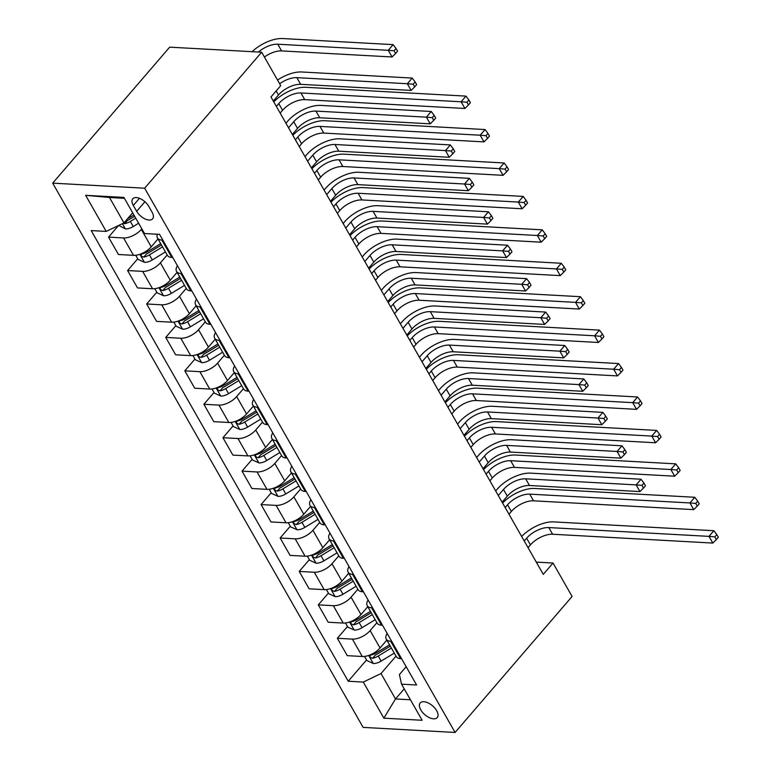 <?xml version="1.0" encoding="UTF-8"?>
<svg xmlns="http://www.w3.org/2000/svg" width="771" height="771" viewBox="0 0 771 771"><rect width="100%" height="100%" fill="white"/><g stroke="black" fill="none" stroke-linecap="round" stroke-linejoin="round"><path stroke-width="1.16" d="M436.675 710.708A11.228 5.869 -139.3 0 0 428.127 702.911A11.228 5.869 -139.3 0 0 420.205 702.95A11.228 5.869 -139.3 0 0 420.764 709.84A11.228 5.869 -139.3 0 0 429.312 717.637A11.228 5.869 -139.3 0 0 437.224 717.599A11.228 5.869 -139.3 0 0 436.675 710.708M52.688 183.141L363.122 727.39L455.092 732.45L144.659 188.201L52.688 183.141L169.687 47.156L261.658 52.216L144.659 188.201M261.658 52.216L280.731 85.639L270.978 96.973L543.276 574.366L553.029 563.032L536.288 562.107M133.306 205.452L136.66 211.331A10.871 5.686 -139.3 0 0 144.948 218.887A10.871 5.686 -139.3 0 0 152.61 218.848A10.871 5.686 -139.3 0 0 152.08 212.179L148.716 206.3A10.871 5.686 -139.3 0 0 140.438 198.745A10.871 5.686 -139.3 0 0 132.766 198.783A10.871 5.686 -139.3 0 0 133.306 205.452L139.445 198.32M124.42 198.32L109.482 197.492L123.967 222.906L106.225 231.416L91.19 230.596L348.232 681.236L366.553 659.947M106.225 231.416L85.639 195.314L123.909 197.424L144.505 233.526L159.549 234.355L416.591 684.995L401.546 684.166L422.142 720.278L383.862 718.167L363.276 682.065L348.232 681.236M553.029 563.032L572.092 596.465L455.092 732.45M401.546 684.166L399.407 674.558L406.153 666.713M404.206 688.831L395.504 698.95L410.451 699.779M132.679 212.786L123.967 222.906M141.825 228.833L141.315 229.43A14.032 6.727 150.3 0 1 123.572 237.95L108.538 237.121L118.512 225.527M158.016 238.923L151.232 246.816A14.032 6.727 150.3 0 1 133.489 255.336L118.445 254.507L108.538 237.121M167.172 254.97L160.387 262.863A14.032 6.727 150.3 0 1 142.645 271.382L127.601 270.554L137.73 258.777M177.089 272.356L170.295 280.239A14.032 6.727 150.3 0 1 152.552 288.759L137.517 287.93L127.601 270.554M186.245 288.402L179.45 296.286A14.032 6.727 150.3 0 1 161.708 304.805L146.673 303.986L156.802 292.209M196.162 305.779L189.367 313.672A14.032 6.727 150.3 0 1 171.625 322.191L156.59 321.362L146.673 303.986M205.308 321.825L198.523 329.718A14.032 6.727 150.3 0 1 180.78 338.238L165.736 337.409L175.865 325.641M215.225 339.211L208.44 347.104A14.032 6.727 150.3 0 1 190.697 355.624L175.653 354.795L165.736 337.409M224.38 355.258L217.586 363.151A14.032 6.727 150.3 0 1 199.843 371.67L184.809 370.841L194.938 359.074M234.297 372.644L227.503 380.537A14.032 6.727 150.3 0 1 209.76 389.056L194.726 388.227L184.809 370.841M243.443 388.69L236.658 396.583A14.032 6.727 150.3 0 1 218.916 405.103L203.872 404.274L214.001 392.506M253.36 406.076L246.575 413.969A14.032 6.727 150.3 0 1 228.833 422.489L213.789 421.66L203.872 404.274M262.516 422.123L255.721 430.016A14.032 6.727 150.3 0 1 237.979 438.535L222.944 437.706L233.073 425.929M272.433 439.509L265.638 447.392A14.032 6.727 150.3 0 1 247.896 455.912L232.861 455.083L222.944 437.706M281.579 455.555L274.794 463.438A14.032 6.727 150.3 0 1 257.051 471.958L242.017 471.139L252.136 459.362M291.496 472.931L284.711 480.825A14.032 6.727 150.3 0 1 266.968 489.344L251.924 488.515L242.017 471.139M300.651 488.978L293.867 496.871A14.032 6.727 150.3 0 1 276.124 505.39L261.08 504.562L271.209 492.794M310.568 506.364L303.774 514.257A14.032 6.727 150.3 0 1 286.031 522.777L270.997 521.948L261.08 504.562M319.724 522.41L312.93 530.303A14.032 6.727 150.3 0 1 295.187 538.823L280.152 537.994L290.281 526.227M329.631 539.796L322.847 547.689A14.032 6.727 150.3 0 1 305.104 556.209L290.069 555.38L280.152 537.994M338.787 555.843L332.002 563.736A14.032 6.727 150.3 0 1 314.26 572.255L299.215 571.427L309.344 559.659M348.704 573.229L341.919 581.122A14.032 6.727 150.3 0 1 324.167 589.642L309.132 588.813L299.215 571.427M357.86 589.275L351.065 597.168A14.032 6.727 150.3 0 1 333.323 605.688L318.288 604.859L328.417 593.082M367.777 606.661L360.982 614.545A14.032 6.727 150.3 0 1 343.24 623.064L328.205 622.236L318.288 604.859M376.923 622.708L370.138 630.591A14.032 6.727 150.3 0 1 352.395 639.111L337.351 638.282L347.48 626.515M386.84 640.084L380.055 647.977A14.032 6.727 150.3 0 1 362.312 656.497L347.268 655.668L337.351 638.282M395.995 656.131L381.019 673.546L395.504 698.95L383.862 718.167M162.826 240.109L161.852 240.051A14.032 6.727 150.3 0 1 157.457 237.94A14.032 6.727 150.3 0 1 157.371 234.23M172.743 257.495L171.769 257.437A14.032 6.727 150.3 0 1 167.374 255.326L157.457 237.94M181.898 273.541L180.915 273.483A14.032 6.727 150.3 0 1 176.53 271.373A14.032 6.727 150.3 0 1 177.417 265.696M191.815 290.918L190.832 290.869A14.032 6.727 150.3 0 1 186.447 288.759L176.53 271.373M200.961 306.964L199.988 306.916A14.032 6.727 150.3 0 1 195.593 304.805A14.032 6.727 150.3 0 1 196.489 299.119M210.878 324.35L209.905 324.302A14.032 6.727 150.3 0 1 205.51 322.182L195.593 304.805M220.034 340.397L219.06 340.348A14.032 6.727 150.3 0 1 214.666 338.228A14.032 6.727 150.3 0 1 215.552 332.552M229.951 357.783L228.968 357.725A14.032 6.727 150.3 0 1 224.583 355.614L214.666 338.228M239.097 373.829L238.123 373.781A14.032 6.727 150.3 0 1 233.738 371.661A14.032 6.727 150.3 0 1 234.625 365.984M249.014 391.215L248.04 391.157A14.032 6.727 150.3 0 1 243.646 389.047L233.738 371.661M258.169 407.261L257.196 407.204A14.032 6.727 150.3 0 1 252.801 405.093A14.032 6.727 150.3 0 1 253.698 399.417M268.086 424.648L267.113 424.59A14.032 6.727 150.3 0 1 262.718 422.479L252.801 405.093M277.242 440.694L276.259 440.636A14.032 6.727 150.3 0 1 271.874 438.526A14.032 6.727 150.3 0 1 272.761 432.849M287.149 458.07L286.176 458.022A14.032 6.727 150.3 0 1 281.791 455.912L271.874 438.526M296.305 474.117L295.332 474.069A14.032 6.727 150.3 0 1 290.937 471.958A14.032 6.727 150.3 0 1 291.833 466.272M306.222 491.503L305.249 491.455A14.032 6.727 150.3 0 1 300.854 489.334L290.937 471.958M315.378 507.549L314.395 507.501A14.032 6.727 150.3 0 1 310.009 505.381A14.032 6.727 150.3 0 1 310.896 499.704M325.295 524.935L324.312 524.878A14.032 6.727 150.3 0 1 319.926 522.767L310.009 505.381M334.441 540.982L333.467 540.934A14.032 6.727 150.3 0 1 329.072 538.813A14.032 6.727 150.3 0 1 329.969 533.137M344.358 558.368L343.384 558.31A14.032 6.727 150.3 0 1 338.989 556.199L329.072 538.813M353.513 574.414L352.53 574.356A14.032 6.727 150.3 0 1 348.145 572.246A14.032 6.727 150.3 0 1 349.032 566.569M363.43 591.8L362.447 591.742A14.032 6.727 150.3 0 1 358.062 589.632L348.145 572.246M372.576 607.847L371.603 607.789A14.032 6.727 150.3 0 1 367.218 605.678A14.032 6.727 150.3 0 1 368.104 600.002M382.493 625.223L381.52 625.175A14.032 6.727 150.3 0 1 377.125 623.064L367.218 605.678M391.649 641.27L390.675 641.221A14.032 6.727 150.3 0 1 386.281 639.111A14.032 6.727 150.3 0 1 387.177 633.425M363.276 682.065L381.019 673.546M401.566 658.656L400.583 658.607A14.032 6.727 150.3 0 1 396.198 656.487L386.281 639.111M109.482 197.492L85.639 195.314M280.162 113.067L282.543 110.301A17.54 8.414 150.3 0 1 304.728 99.652L464.923 108.47L461.106 101.782L465.983 96.115L305.788 87.296A26.31 12.615 -29.7 0 0 273.782 101.888M276.346 106.388L278.736 103.613A17.54 8.414 150.3 0 1 300.912 92.963L461.106 101.782L466.947 102.264L468.469 104.933L470.426 102.668L468.893 99.999L466.947 102.264M468.893 99.999L465.983 96.115M464.923 108.47L468.469 104.933M118.705 225.431L125.519 228.929A9.3 4.453 -29.7 0 0 133.229 226.51L138.635 223.224M123.129 223.311L124.719 223.667A9.3 4.453 -29.7 0 0 130.338 221.431L135.735 218.145M134.646 216.246L129.027 219.668A4.732 2.274 150.3 0 1 127.533 220.41L124.719 223.667M133.903 214.936L128.506 218.222A9.3 4.453 150.3 0 1 127.514 218.781M258.449 52.033A17.54 8.414 150.3 0 1 277.772 44.217L388.256 50.298L393.133 44.631L282.649 38.55A26.31 12.615 -29.7 0 0 252.098 51.686M264.405 57.025A17.54 8.414 150.3 0 1 281.588 50.905L392.073 56.977L388.256 50.298L394.097 50.78L395.619 53.45L397.566 51.185L396.043 48.515L394.097 50.78M396.043 48.515L393.133 44.631M392.073 56.977L395.619 53.45M299.225 146.5L301.615 143.734A17.54 8.414 150.3 0 1 323.791 133.084L483.995 141.893L480.179 135.214L485.055 129.547L324.851 120.729A26.31 12.615 -29.7 0 0 292.845 135.311M295.418 139.821L297.799 137.045A17.54 8.414 150.3 0 1 319.975 126.396L480.179 135.214L486.019 135.696L487.542 138.366L489.489 136.101L487.966 133.431L486.019 135.696M487.966 133.431L485.055 129.547M483.995 141.893L487.542 138.366M318.298 179.932L320.678 177.157A17.54 8.414 150.3 0 1 342.864 166.507L503.058 175.325L499.242 168.637L504.118 162.97L343.924 154.161A26.31 12.615 -29.7 0 0 311.918 168.743M314.481 173.244L316.871 170.478A17.54 8.414 150.3 0 1 339.047 159.828L499.242 168.637L505.082 169.128L506.605 171.798L508.561 169.533L507.039 166.854L505.082 169.128M507.039 166.854L504.118 162.97M503.058 175.325L506.605 171.798M337.361 213.365L339.751 210.589A17.54 8.414 150.3 0 1 361.927 199.94L522.131 208.758L518.314 202.069L523.191 196.403L362.987 187.594A26.31 12.615 -29.7 0 0 330.981 202.175M333.554 206.676L335.934 203.901A17.54 8.414 150.3 0 1 358.12 193.261L518.314 202.069L524.155 202.551L525.677 205.231L527.624 202.966L526.101 200.287L524.155 202.551M526.101 200.287L523.191 196.403M522.131 208.758L525.677 205.231M135.715 255.249L138.086 259.413L144.582 262.352A9.3 4.453 -29.7 0 0 152.301 259.943L165.447 251.944M160.725 243.655L147.569 251.654A9.3 4.453 150.3 0 1 141.96 253.89C140.332 255.22 140.948 256.29 143.791 257.1A9.3 4.453 -29.7 0 0 149.401 254.864L162.556 246.865M161.467 244.966L148.09 253.09A4.732 2.274 150.3 0 1 146.596 253.832L143.791 257.1M141.96 253.89L141.122 254.305M273.281 101.011L278.476 94.978A17.54 8.414 150.3 0 1 300.651 84.328L411.136 90.409L407.329 83.731L412.196 78.064L301.712 71.982A26.31 12.615 -29.7 0 0 277.541 80.059M279.661 83.769A17.54 8.414 150.3 0 1 296.835 77.649L407.329 83.731L413.16 84.212L414.692 86.882L416.639 84.617L415.116 81.948L413.16 84.212M415.116 81.948L412.196 78.064M411.136 90.409L414.692 86.882M154.778 288.682L157.159 292.835L163.654 295.785A9.3 4.453 -29.7 0 0 171.364 293.375L184.52 285.376M292.354 134.443L297.539 128.41A17.54 8.414 150.3 0 1 319.724 117.761L430.208 123.842L426.392 117.153L431.268 111.487L320.784 105.415A26.31 12.615 -29.7 0 0 287.516 121.384L285.945 123.215M179.788 277.088L166.642 285.077A9.3 4.453 150.3 0 1 161.033 287.323C159.404 288.653 160.011 289.723 162.864 290.532A9.3 4.453 -29.7 0 0 168.473 288.287L181.619 280.297M180.539 278.398L167.162 286.523A4.732 2.274 150.3 0 1 165.669 287.265L162.864 290.532M161.033 287.323L160.185 287.737M288.537 127.764L293.732 121.722A17.54 8.414 150.3 0 1 315.908 111.082L426.392 117.153L432.232 117.645L433.755 120.315L435.711 118.05L434.179 115.371L432.232 117.645M434.179 115.371L431.268 111.487M430.208 123.842L433.755 120.315M173.851 322.114L176.222 326.268L182.717 329.217A9.3 4.453 -29.7 0 0 190.437 326.798L203.583 318.809M311.417 167.876L316.611 161.843A17.54 8.414 150.3 0 1 338.787 151.193L449.271 157.274L445.465 150.586L450.341 144.919L339.847 138.838A26.31 12.615 -29.7 0 0 306.579 154.817L305.008 156.638M198.86 310.52L185.705 318.51A9.3 4.453 150.3 0 1 180.096 320.746C178.477 322.085 179.084 323.155 181.927 323.955A9.3 4.453 -29.7 0 0 187.536 321.719L200.691 313.73M199.602 311.821L186.225 319.955A4.732 2.274 150.3 0 1 184.732 320.697L181.927 323.955M180.096 320.746L179.257 321.17M307.61 161.187L312.795 155.154A17.54 8.414 150.3 0 1 334.98 144.505L445.465 150.586L451.305 151.068L452.828 153.747L454.774 151.482L453.252 148.803L451.305 151.068M453.252 148.803L450.341 144.919M449.271 157.274L452.828 153.747M356.433 246.797L358.823 244.021A17.54 8.414 150.3 0 1 380.999 233.372L541.194 242.19L537.387 235.502L542.254 229.835L382.059 221.017A26.31 12.615 -29.7 0 0 350.053 235.608M352.617 240.109L355.007 237.333A17.54 8.414 150.3 0 1 377.183 226.684L537.387 235.502L543.218 235.984L544.75 238.663L546.697 236.389L545.174 233.719L543.218 235.984M545.174 233.719L542.254 229.835M541.194 242.19L544.75 238.663M192.923 355.537L195.294 359.7L201.79 362.649A9.3 4.453 -29.7 0 0 209.51 360.23L222.655 352.241M330.489 201.308L335.684 195.275A17.54 8.414 150.3 0 1 357.86 184.626L468.344 190.707L464.527 184.018L469.404 178.352L358.92 172.27A26.31 12.615 -29.7 0 0 325.651 188.249L324.08 190.071M217.923 343.953L204.778 351.942A9.3 4.453 150.3 0 1 199.169 354.178C197.54 355.518 198.147 356.587 201 357.387A9.3 4.453 -29.7 0 0 206.609 355.152L219.754 347.162M218.675 345.254L205.298 353.388A4.732 2.274 150.3 0 1 203.804 354.13L201 357.387M199.169 354.178L198.32 354.602M326.673 194.62L331.867 188.587A17.54 8.414 150.3 0 1 354.043 177.937L464.527 184.018L470.368 184.5L471.891 187.18L473.847 184.905L472.315 182.235L470.368 184.5M472.315 182.235L469.404 178.352M468.344 190.707L471.891 187.18M375.506 280.22L377.886 277.454A17.54 8.414 150.3 0 1 400.062 266.805L560.266 275.623L556.45 268.934L561.327 263.268L401.132 254.449A26.31 12.615 -29.7 0 0 369.116 269.04M371.689 273.541L374.07 270.766A17.54 8.414 150.3 0 1 396.255 260.116L556.45 268.934L562.29 269.416L563.813 272.086L565.76 269.821L564.237 267.151L562.29 269.416M564.237 267.151L561.327 263.268M560.266 275.623L563.813 272.086M394.569 313.652L396.959 310.886A17.54 8.414 150.3 0 1 419.135 300.237L579.329 309.046L575.523 302.367L580.399 296.7L420.195 287.882A26.31 12.615 -29.7 0 0 388.189 302.463M390.752 306.974L393.143 304.198A17.54 8.414 150.3 0 1 415.318 293.549L575.523 302.367L581.353 302.849L582.886 305.518L584.832 303.254L583.31 300.584L581.353 302.849M583.31 300.584L580.399 296.7M579.329 309.046L582.886 305.518M413.642 347.085L416.022 344.309A17.54 8.414 150.3 0 1 438.207 333.66L598.402 342.478L594.586 335.79L599.462 330.123L439.268 321.314A26.31 12.615 -29.7 0 0 407.252 335.896M409.825 340.397L412.215 337.631A17.54 8.414 150.3 0 1 434.391 326.981L594.586 335.79L600.426 336.281L601.949 338.951L603.905 336.686L602.373 334.007L600.426 336.281M602.373 334.007L599.462 330.123M598.402 342.478L601.949 338.951M432.704 380.517L435.095 377.742A17.54 8.414 150.3 0 1 457.27 367.092L617.475 375.911L613.658 369.222L618.535 363.555L458.331 354.747A26.31 12.615 -29.7 0 0 426.324 369.328M428.898 373.829L431.278 371.053A17.54 8.414 150.3 0 1 453.454 360.414L613.658 369.222L619.498 369.704L621.021 372.383L622.968 370.119L621.445 367.439L619.498 369.704M621.445 367.439L618.535 363.555M617.475 375.911L621.021 372.383M451.777 413.95L454.158 411.174A17.54 8.414 150.3 0 1 476.343 400.525L636.538 409.343L632.721 402.655L637.598 396.988L477.403 388.17A26.31 12.615 -29.7 0 0 445.397 402.761M447.961 407.261L450.351 404.486A17.54 8.414 150.3 0 1 472.527 393.836L632.721 402.655L638.561 403.137L640.084 405.816L642.041 403.541L640.508 400.872L638.561 403.137M640.508 400.872L637.598 396.988M636.538 409.343L640.084 405.816M211.986 388.97L214.357 393.133L220.863 396.082A9.3 4.453 -29.7 0 0 228.573 393.663L241.728 385.673M349.552 234.741L354.747 228.708A17.54 8.414 150.3 0 1 376.923 218.058L487.417 224.13L483.6 217.451L488.477 211.784L377.992 205.703A26.31 12.615 -29.7 0 0 344.724 221.672L343.153 223.503M236.996 377.376L223.841 385.375A9.3 4.453 150.3 0 1 218.232 387.611C216.612 388.941 217.22 390.01 220.063 390.82A9.3 4.453 -29.7 0 0 225.672 388.584L238.827 380.585M237.738 378.686L224.361 386.82A4.732 2.274 150.3 0 1 222.867 387.562L220.063 390.82M218.232 387.611L217.393 388.035M345.745 228.052L350.93 222.019A17.54 8.414 150.3 0 1 373.116 211.37L483.6 217.451L489.44 217.933L490.963 220.602L492.91 218.338L491.387 215.668L489.44 217.933M491.387 215.668L488.477 211.784M487.417 224.13L490.963 220.602M231.059 422.402L233.43 426.565L239.926 429.505A9.3 4.453 -29.7 0 0 247.645 427.095L260.791 419.096M368.625 268.163L373.819 262.13A17.54 8.414 150.3 0 1 395.995 251.481L506.48 257.562L502.663 250.883L507.54 245.217L397.055 239.135A26.31 12.615 -29.7 0 0 363.787 255.105L362.216 256.936M256.059 410.808L242.913 418.807A9.3 4.453 150.3 0 1 237.304 421.043C235.675 422.373 236.292 423.443 239.135 424.252A9.3 4.453 -29.7 0 0 244.744 422.016L257.89 414.017M256.81 412.119L243.434 420.243A4.732 2.274 150.3 0 1 241.94 420.985L239.135 424.252M237.304 421.043L236.456 421.458M364.808 261.485L370.003 255.452A17.54 8.414 150.3 0 1 392.179 244.802L502.663 250.883L508.503 251.365L510.026 254.035L511.983 251.77L510.46 249.1L508.503 251.365M510.46 249.1L507.54 245.217M506.48 257.562L510.026 254.035M250.122 455.834L252.502 459.988L258.998 462.937A9.3 4.453 -29.7 0 0 266.708 460.528L279.863 452.529M387.697 301.596L392.882 295.563A17.54 8.414 150.3 0 1 415.068 284.913L525.552 290.995L521.736 284.306L526.612 278.639L416.128 272.568A26.31 12.615 -29.7 0 0 382.859 288.537L381.288 290.368M275.131 444.241L261.986 452.23A9.3 4.453 150.3 0 1 256.367 454.476C254.748 455.806 255.355 456.875 258.198 457.685A9.3 4.453 -29.7 0 0 263.817 455.439L276.962 447.45M275.873 445.551L262.506 453.676A4.732 2.274 150.3 0 1 261.012 454.418L258.198 457.685M256.367 454.476L255.529 454.89M383.881 294.917L389.076 288.874A17.54 8.414 150.3 0 1 411.251 278.235L521.736 284.306L527.576 284.798L529.099 287.467L531.046 285.203L529.523 282.523L527.576 284.798M529.523 282.523L526.612 278.639M525.552 290.995L529.099 287.467M269.195 489.267L271.565 493.421L278.061 496.37A9.3 4.453 -29.7 0 0 285.781 493.951L298.926 485.961M406.76 335.028L411.955 328.995A17.54 8.414 150.3 0 1 434.131 318.346L544.615 324.427L540.808 317.739L545.675 312.072L435.191 305.991A26.31 12.615 -29.7 0 0 401.922 321.97L400.351 323.791M294.204 477.673L281.049 485.663A9.3 4.453 150.3 0 1 275.44 487.898C273.811 489.238 274.428 490.308 277.271 491.108A9.3 4.453 -29.7 0 0 282.88 488.872L296.035 480.882M294.946 478.974L281.569 487.108A4.732 2.274 150.3 0 1 280.075 487.85L277.271 491.108M275.44 487.898L274.601 488.322M402.944 328.34L408.138 322.307A17.54 8.414 150.3 0 1 430.314 311.657L540.808 317.739L546.639 318.221L548.171 320.9L550.118 318.635L548.595 315.956L546.639 318.221M548.595 315.956L545.675 312.072M544.615 324.427L548.171 320.9M288.258 522.69L290.638 526.853L297.134 529.802A9.3 4.453 -29.7 0 0 304.844 527.383L317.999 519.394M425.833 368.461L431.018 362.428A17.54 8.414 150.3 0 1 453.203 351.778L563.688 357.86L559.871 351.171L564.748 345.504L454.264 339.423A26.31 12.615 -29.7 0 0 420.995 355.402L419.424 357.224M313.267 511.106L300.121 519.095A9.3 4.453 150.3 0 1 294.512 521.331C292.884 522.671 293.491 523.74 296.334 524.54A9.3 4.453 -29.7 0 0 301.953 522.304L315.098 514.315M314.019 512.407L300.642 520.541A4.732 2.274 150.3 0 1 299.148 521.283L296.334 524.54M294.512 521.331L293.664 521.755M422.016 361.772L427.211 355.739A17.54 8.414 150.3 0 1 449.387 345.09L559.871 351.171L565.712 351.653L567.234 354.332L569.191 352.058L567.658 349.388L565.712 351.653M567.658 349.388L564.748 345.504M563.688 357.86L567.234 354.332M470.84 447.373L473.23 444.607A17.54 8.414 150.3 0 1 495.406 433.957L655.61 442.776L651.794 436.087L656.67 430.42L496.466 421.602A26.31 12.615 -29.7 0 0 464.46 436.184M467.033 440.694L469.414 437.918A17.54 8.414 150.3 0 1 491.59 427.269L651.794 436.087L657.634 436.569L659.157 439.239L661.104 436.974L659.581 434.304L657.634 436.569M659.581 434.304L656.67 430.42M655.61 442.776L659.157 439.239M307.33 556.122L309.701 560.286L316.197 563.235A9.3 4.453 -29.7 0 0 323.916 560.816L337.062 552.826M444.896 401.893L450.091 395.86A17.54 8.414 150.3 0 1 472.266 385.211L582.751 391.282L578.944 384.604L583.82 378.937L473.327 372.856A26.31 12.615 -29.7 0 0 440.058 388.825L438.487 390.656M332.34 544.528L319.184 552.528A9.3 4.453 150.3 0 1 313.575 554.763C311.947 556.093 312.563 557.163 315.406 557.973A9.3 4.453 -29.7 0 0 321.015 555.737L334.171 547.738M333.082 545.839L319.705 553.973A4.732 2.274 150.3 0 1 318.211 554.715L315.406 557.973M313.575 554.763L312.737 555.187M441.089 395.205L446.274 389.172A17.54 8.414 150.3 0 1 468.46 378.522L578.944 384.604L584.775 385.086L586.307 387.755L588.254 385.49L586.731 382.821L584.775 385.086M586.731 382.821L583.82 378.937M582.751 391.282L586.307 387.755M489.913 480.805L492.303 478.039A17.54 8.414 150.3 0 1 514.479 467.39L674.673 476.199L670.866 469.52L675.733 463.853L515.539 455.035A26.31 12.615 -29.7 0 0 483.533 469.616M486.096 474.126L488.486 471.351A17.54 8.414 150.3 0 1 510.662 460.701L670.866 469.52L676.697 470.002L678.229 472.671L680.176 470.406L678.653 467.737L676.697 470.002M678.653 467.737L675.733 463.853M674.673 476.199L678.229 472.671M326.403 589.555L328.774 593.718L335.269 596.658A9.3 4.453 -29.7 0 0 342.989 594.248L356.135 586.249M463.969 435.316L469.163 429.283A17.54 8.414 150.3 0 1 491.339 418.634L601.823 424.715L598.007 418.036L602.883 412.369L492.399 406.288A26.31 12.615 -29.7 0 0 459.13 422.257L457.56 424.089M351.403 577.961L338.257 585.96A9.3 4.453 150.3 0 1 332.648 588.196C331.019 589.526 331.626 590.596 334.479 591.405A9.3 4.453 -29.7 0 0 340.088 589.169L353.234 581.17M352.154 579.272L338.777 587.396A4.732 2.274 150.3 0 1 337.284 588.138L334.479 591.405M332.648 588.196L331.8 588.61M460.152 428.637L465.347 422.604A17.54 8.414 150.3 0 1 487.523 411.955L598.007 418.036L603.847 418.518L605.37 421.188L607.326 418.923L605.794 416.253L603.847 418.518M605.794 416.253L602.883 412.369M601.823 424.715L605.37 421.188M508.985 514.238L511.366 511.462A17.54 8.414 150.3 0 1 533.542 500.813L693.746 509.631L689.929 502.943L694.806 497.276L534.602 488.467A26.31 12.615 -29.7 0 0 502.596 503.049M505.169 507.549L507.549 504.783A17.54 8.414 150.3 0 1 529.735 494.134L689.929 502.943L695.77 503.434L697.292 506.104L699.239 503.839L697.716 501.16L695.77 503.434M697.716 501.16L694.806 497.276M693.746 509.631L697.292 506.104M345.466 622.987L347.837 627.141L354.342 630.09A9.3 4.453 -29.7 0 0 362.052 627.681L375.207 619.682M483.031 468.749L488.226 462.716A17.54 8.414 150.3 0 1 510.402 452.066L620.896 458.147L617.079 451.459L621.956 445.792L511.472 439.721A26.31 12.615 -29.7 0 0 478.203 455.69L476.623 457.521M370.475 611.393L357.32 619.383A9.3 4.453 150.3 0 1 351.711 621.628C350.092 622.958 350.699 624.028 353.542 624.838A9.3 4.453 -29.7 0 0 359.151 622.592L372.306 614.603M371.217 612.704L357.84 620.828A4.732 2.274 150.3 0 1 356.347 621.571L353.542 624.838M351.711 621.628L350.872 622.043M479.225 462.07L484.41 456.027A17.54 8.414 150.3 0 1 506.595 445.387L617.079 451.459L622.92 451.951L624.443 454.62L626.389 452.355L624.867 449.676L622.92 451.951M624.867 449.676L621.956 445.792M620.896 458.147L624.443 454.62M528.048 547.67L530.438 544.895A17.54 8.414 150.3 0 1 552.614 534.245L712.809 543.063L709.002 536.375L713.879 530.708L553.674 521.9A26.31 12.615 -29.7 0 0 521.668 536.481M524.232 540.982L526.622 538.206A17.54 8.414 150.3 0 1 548.798 527.566L709.002 536.375L714.833 536.857L716.365 539.536L718.312 537.271L716.789 534.592L714.833 536.857M716.789 534.592L713.879 530.708M712.809 543.063L716.365 539.536M364.538 656.42L366.909 660.574L373.405 663.523A9.3 4.453 -29.7 0 0 381.125 661.104L394.27 653.114M502.104 502.181L507.299 496.148A17.54 8.414 150.3 0 1 529.475 485.499L639.959 491.58L636.142 484.892L641.019 479.225L530.535 473.143A26.31 12.615 -29.7 0 0 497.266 489.122L495.695 490.944M389.538 644.826L376.393 652.815A9.3 4.453 150.3 0 1 370.784 655.051C369.155 656.391 369.772 657.461 372.615 658.261A9.3 4.453 -29.7 0 0 378.224 656.025L391.369 648.035M390.29 646.127L376.913 654.261A4.732 2.274 150.3 0 1 375.419 655.003L372.615 658.261M370.784 655.051L369.935 655.475M498.288 495.493L503.482 489.46A17.54 8.414 150.3 0 1 525.658 478.81L636.142 484.892L641.983 485.373L643.506 488.053L645.462 485.788L643.939 483.109L641.983 485.373M643.939 483.109L641.019 479.225M639.959 491.58L643.506 488.053M151.232 246.816L141.315 229.43M170.295 280.239L160.387 262.863M189.367 313.672L179.45 296.286M208.44 347.104L198.523 329.718M227.503 380.537L217.586 363.151M246.575 413.969L236.658 396.583M265.638 447.392L255.721 430.016M284.711 480.825L274.794 463.438M303.774 514.257L293.867 496.871M322.847 547.689L312.93 530.303M341.919 581.122L332.002 563.736M360.982 614.545L351.065 597.168M380.055 647.977L370.138 630.591M133.489 255.336L123.572 237.95M171.769 257.437L161.852 240.051M190.832 290.869L180.915 273.483M152.552 288.759L142.645 271.382M209.905 324.302L199.988 306.916M171.625 322.191L161.708 304.805M228.968 357.725L219.06 340.348M190.697 355.624L180.78 338.238M248.04 391.157L238.123 373.781M209.76 389.056L199.843 371.67M267.113 424.59L257.196 407.204M228.833 422.489L218.916 405.103M286.176 458.022L276.259 440.636M247.896 455.912L237.979 438.535M305.249 491.455L295.332 474.069M266.968 489.344L257.051 471.958M324.312 524.878L314.395 507.501M286.031 522.777L276.124 505.39M343.384 558.31L333.467 540.934M305.104 556.209L295.187 538.823M362.447 591.742L352.53 574.356M324.167 589.642L314.26 572.255M381.52 625.175L371.603 607.789M343.24 623.064L333.323 605.688M400.583 658.607L390.675 641.221M362.312 656.497L352.395 639.111M144.919 201.732L136.66 211.331M278.736 103.613L282.543 110.301M300.912 92.963L304.728 99.652M122.396 223.657L125.355 228.852M130.338 221.431L133.229 226.51M277.772 44.217L281.588 50.905M297.799 137.045L301.615 143.734M319.975 126.396L323.791 133.084M316.871 170.478L320.678 177.157M339.047 159.828L342.864 166.507M335.934 203.901L339.751 210.589M358.12 193.261L361.927 199.94M139.85 254.276L144.418 262.285M149.401 254.864L152.301 259.943M146.982 250.614L147.569 251.654M276.172 90.939L278.476 94.978M296.835 77.649L300.651 84.328M158.922 287.708L163.491 295.717M168.473 288.287L171.364 293.375M166.044 284.036L166.642 285.077M293.732 121.722L297.539 128.41M315.908 111.082L319.724 117.761M177.995 321.131L182.563 329.14M187.536 321.719L190.437 326.798M185.117 317.469L185.705 318.51M312.795 155.154L316.611 161.843M334.98 144.505L338.787 151.193M355.007 237.333L358.823 244.021M377.183 226.684L380.999 233.372M197.058 354.564L201.626 362.572M206.609 355.152L209.51 360.23M204.18 350.901L204.778 351.942M331.867 188.587L335.684 195.275M354.043 177.937L357.86 184.626M374.07 270.766L377.886 277.454M396.255 260.116L400.062 266.805M393.143 304.198L396.959 310.886M415.318 293.549L419.135 300.237M412.215 337.631L416.022 344.309M434.391 326.981L438.207 333.66M431.278 371.053L435.095 377.742M453.454 360.414L457.27 367.092M450.351 404.486L454.158 411.174M472.527 393.836L476.343 400.525M216.131 387.996L220.699 396.005M225.672 388.584L228.573 393.663M223.253 384.334L223.841 385.375M350.93 222.019L354.747 228.708M373.116 211.37L376.923 218.058M235.194 421.429L239.762 429.437M244.744 422.016L247.645 427.095M242.316 417.766L242.913 418.807M370.003 255.452L373.819 262.13M392.179 244.802L395.995 251.481M254.266 454.861L258.834 462.87M263.817 455.439L266.708 460.528M261.388 451.189L261.986 452.23M389.076 288.874L392.882 295.563M411.251 278.235L415.068 284.913M273.329 488.284L277.897 496.293M282.88 488.872L285.781 493.951M280.461 484.622L281.049 485.663M408.138 322.307L411.955 328.995M430.314 311.657L434.131 318.346M292.402 521.716L296.97 529.725M301.953 522.304L304.844 527.383M299.524 518.054L300.121 519.095M427.211 355.739L431.018 362.428M449.387 345.09L453.203 351.778M469.414 437.918L473.23 444.607M491.59 427.269L495.406 433.957M311.474 555.149L316.043 563.158M321.015 555.737L323.916 560.816M318.596 551.487L319.184 552.528M446.274 389.172L450.091 395.86M468.46 378.522L472.266 385.211M488.486 471.351L492.303 478.039M510.662 460.701L514.479 467.39M330.537 588.581L335.106 596.59M340.088 589.169L342.989 594.248M337.659 584.919L338.257 585.96M465.347 422.604L469.163 429.283M487.523 411.955L491.339 418.634M507.549 504.783L511.366 511.462M529.735 494.134L533.542 500.813M349.61 622.014L354.178 630.023M359.151 622.592L362.052 627.681M356.732 618.342L357.32 619.383M484.41 456.027L488.226 462.716M506.595 445.387L510.402 452.066M526.622 538.206L530.438 544.895M548.798 527.566L552.614 534.245M368.673 655.437L373.241 663.445M378.224 656.025L381.125 661.104M375.795 651.774L376.393 652.815M503.482 489.46L507.299 496.148M525.658 478.81L529.475 485.499"/></g></svg>

